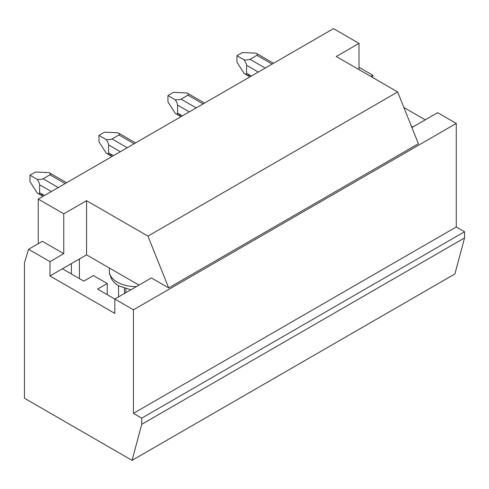 <?xml version="1.0" encoding="UTF-8"?>
<svg xmlns="http://www.w3.org/2000/svg" width="489" height="489" viewBox="0 0 489 489"><rect width="100%" height="100%" fill="white"/><g stroke="black" fill="none" stroke-linecap="round" stroke-linejoin="round"><path stroke-width="0.73" d="M265.197 68.069L250.02 59.31C249.023 59.841 247.086 60.055 244.213 59.939C245.747 62.372 246.535 64.151 246.572 65.281L246.572 73.246C246.535 74.304 245.747 74.401 244.213 73.539L236.914 62.097L236.914 55.722L242.428 52.537L255.985 53.142C257.501 54.041 257.813 54.768 256.914 55.324L272.092 64.09M249.971 76.859L244.213 73.539C247.086 75.172 249.023 75.74 250.02 75.239M244.213 59.939L236.914 55.722M250.02 59.31L256.914 55.324M58.252 187.55L43.075 178.785C42.078 179.322 40.141 179.53 37.268 179.414C38.802 181.847 39.591 183.632 39.627 184.763L39.627 192.727C39.591 193.778 38.802 193.876 37.268 193.014L29.97 181.572L29.97 175.203L35.489 172.018L49.047 172.617C50.556 173.516 50.868 174.243 49.976 174.805L65.147 183.564M43.026 196.34L37.268 193.014C40.141 194.646 42.078 195.215 43.075 194.72M37.268 179.414L29.97 175.203M43.075 178.785L49.976 174.805M127.232 147.721L112.054 138.962C111.058 139.493 109.126 139.707 106.247 139.591C107.788 142.024 108.57 143.803 108.607 144.933L108.607 152.898C108.57 153.956 107.788 154.053 106.247 153.185L98.949 141.749L98.949 135.374L104.469 132.189L118.026 132.794C119.542 133.693 119.848 134.42 118.955 134.976L134.133 143.742M112.005 156.511L106.247 153.185C109.126 154.824 111.058 155.392 112.054 154.891M106.247 139.591L98.949 135.374M112.054 138.962L118.955 134.976M196.211 107.898L181.04 99.133C180.044 99.67 178.106 99.878 175.233 99.762C176.767 102.195 177.556 103.98 177.586 105.111L177.586 113.075C177.556 114.126 176.767 114.224 175.233 113.362L167.929 101.92L167.929 95.551L173.448 92.366L187.006 92.965C188.522 93.864 188.833 94.591 187.935 95.153L203.112 103.912M180.985 116.688L175.233 113.362C178.106 114.994 180.044 115.563 181.04 115.068M175.233 99.762L167.929 95.551M181.04 99.133L187.935 95.153M147.947 236.12L397.661 91.95L418.388 143.742L168.674 287.911L147.947 236.12L86.559 200.679L63.772 213.834L63.772 253.657L42.384 241.315L28.588 249.28L49.976 261.627L49.976 275.961L114.817 313.4L114.817 299.06L151.401 277.941L168.674 287.911M411.903 127.537L437.649 112.678L456.274 123.43L133.442 309.812L97.592 289.091L107.25 283.516L93.454 275.551L83.796 281.126L62.415 268.779L86.559 254.842L138.98 285.105M133.442 309.812L133.442 413.364L456.274 226.975L464.55 231.755L464.55 237.929L454.892 273.974L132.061 460.357L24.45 398.229L24.45 262.819L28.588 249.28M456.274 123.43L456.274 226.975M464.55 237.929L141.718 424.318L141.718 418.144L133.442 413.364M141.718 418.144L464.55 231.755M397.661 91.95L336.267 56.504L359.012 43.38L333.486 28.643L38.246 199.096L38.246 243.705M38.246 199.096L63.772 213.834M359.012 43.38L359.012 69.634M359.012 67.274L372.807 75.239L372.807 77.598M403.896 107.525L425.228 119.842M141.718 424.318L132.061 460.357M411.341 126.138L412.838 126.999M372.807 75.239L370.76 76.418M63.772 253.657L49.976 261.627M49.976 275.961L62.415 268.779M86.559 200.679L86.559 254.842M79.401 278.589L79.401 258.974M118.546 285.698L118.546 296.909M71.382 263.602L71.382 273.956M107.25 283.516L107.25 294.665M246.572 65.281L258.296 72.054M251.395 76.033L246.572 73.246M39.627 184.763L51.351 191.529M44.456 195.514L39.627 192.727M108.607 144.933L120.331 151.706M113.436 155.685L108.607 152.898M177.586 105.111L189.316 111.877M182.415 115.862L177.586 113.075M109.298 267.972L109.298 271.089A26.926 15.544 0 0 0 117.183 282.08A26.926 15.544 0 0 0 136.339 286.633M125.85 292.691L125.85 288.791M255.985 53.142L273.522 63.264M49.047 172.617L66.577 182.739M118.026 132.794L135.557 142.916M187.006 92.965L204.543 103.087M130.826 289.818L118.919 285.924C115.642 284.03 113.142 281.64 111.419 278.748L109.53 273.687L109.298 271.089M124.426 288.357L124.426 293.516"/></g></svg>
